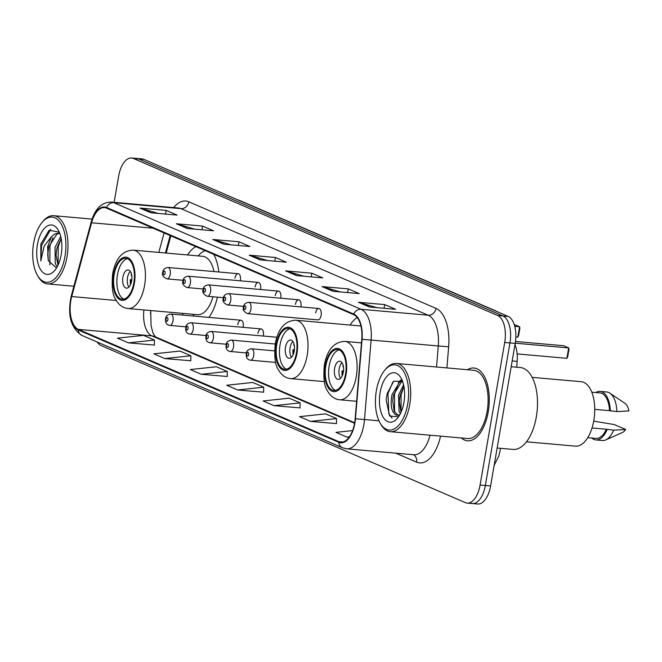 <?xml version="1.0" encoding="UTF-8"?>
<svg xmlns="http://www.w3.org/2000/svg" width="662" height="662" viewBox="0 0 662 662"><rect width="100%" height="100%" fill="white"/><g stroke="black" fill="none" stroke-linecap="round" stroke-linejoin="round"><path stroke-width="0.99" d="M218.808 271.991A40.341 20.232 -84.9 0 0 213.752 254.349M195.878 246.636A40.341 20.232 -84.9 0 0 187.52 254.953M357.174 317.495A40.341 20.232 -84.9 0 0 350.099 325.05M318.877 308.5L248.68 302.294A5.71 2.863 95.1 0 1 250.915 309.154A5.71 2.863 95.1 0 1 247.679 313.664L317.868 319.87A5.71 2.863 -84.9 0 0 321.103 315.36A5.71 2.863 -84.9 0 0 318.877 308.5A5.71 2.863 -84.9 0 0 315.642 313.01M300.879 306.911A5.71 2.863 -84.9 0 0 300.929 306.663A5.71 2.863 -84.9 0 0 298.694 299.803A5.71 2.863 -84.9 0 0 295.459 304.313M280.705 298.206A5.71 2.863 -84.9 0 0 280.746 297.966A5.71 2.863 -84.9 0 0 278.52 291.106A5.71 2.863 -84.9 0 0 275.284 295.608M260.53 289.509A5.71 2.863 -84.9 0 0 260.571 289.269A5.71 2.863 -84.9 0 0 258.346 282.401A5.71 2.863 -84.9 0 0 255.11 286.911M240.347 280.812A5.71 2.863 -84.9 0 0 240.397 280.572A5.71 2.863 -84.9 0 0 238.163 273.704A5.71 2.863 -84.9 0 0 234.936 278.214M243.153 327.342A5.71 2.863 -84.9 0 0 243.194 327.094A5.71 2.863 -84.9 0 0 240.968 320.234A5.71 2.863 -84.9 0 0 237.732 324.744M263.327 336.039A5.71 2.863 -84.9 0 0 263.377 335.791A5.71 2.863 -84.9 0 0 261.142 328.931A5.71 2.863 -84.9 0 0 257.915 333.441M150.936 310.561A30.444 15.267 -84.9 0 0 150.862 310.983A30.444 15.267 -84.9 0 0 150.448 313.747M170.837 235.846L166.203 253.066M182.356 313.341A40.341 20.232 -84.9 0 0 183.167 315.12M208.952 317.396A40.341 20.232 -84.9 0 0 217.409 297.164M514.995 344.679A22.839 11.453 95.1 0 1 517.163 361.386L516.683 367.211M470.566 503.07A22.839 11.453 -84.9 0 0 472.403 503.542L477.65 504.005A22.839 11.453 -84.9 0 0 490.592 485.966L515.21 343.396A22.839 11.453 -84.9 0 0 508.135 316.411L143.935 159.393A22.839 11.453 -84.9 0 0 142.098 158.921L136.852 158.458A22.839 11.453 -84.9 0 1 138.689 158.93A22.839 11.453 -84.9 0 0 136.852 158.458L131.606 157.995A22.839 11.453 -84.9 0 0 118.664 176.034L114.121 202.324M97.19 342.022A22.839 11.453 -84.9 0 0 101.121 345.589L465.32 502.607A22.839 11.453 -84.9 0 0 467.157 503.079A22.839 11.453 -84.9 0 0 480.091 485.039L504.717 342.469L509.963 342.933A22.839 11.453 -84.9 0 0 502.888 315.948L138.689 158.93L502.888 315.948A22.839 11.453 -84.9 0 1 509.963 342.933L485.337 485.503L509.963 342.933L515.21 343.396M472.403 503.542A22.839 11.453 -84.9 0 0 485.337 485.503A22.839 11.453 -84.9 0 1 472.403 503.542L467.157 503.079M488.217 411.946A36.534 18.321 -84.9 0 0 473.951 368.014A36.534 18.321 -84.9 0 0 467.405 369.727A36.534 18.321 -84.9 0 1 473.951 368.014A36.534 18.321 -84.9 0 1 488.217 411.946A36.534 18.321 -84.9 0 1 467.513 440.809A36.534 18.321 -84.9 0 0 488.217 411.946M354.625 422.944A24.362 12.214 95.1 0 1 340.822 442.183A24.362 12.214 95.1 0 1 338.861 441.686L78.389 329.386A24.362 12.214 95.1 0 1 71.728 296.551L91.588 222.78A24.362 12.214 95.1 0 1 104.505 207.587A24.362 12.214 95.1 0 1 106.458 208.091L353.682 314.673A24.362 12.214 95.1 0 1 361.766 339.258L355.163 418.748A24.362 12.214 95.1 0 1 354.625 422.944M354.915 423.076A24.966 12.52 -84.9 0 0 355.461 418.765L362.073 339.275A24.966 12.52 -84.9 0 0 353.781 314.078L106.565 207.496A24.966 12.52 -84.9 0 0 91.323 222.548L71.455 296.328A24.966 12.52 -84.9 0 0 78.281 329.982L338.762 442.282A24.966 12.52 -84.9 0 0 354.915 423.076M128.378 342.866L154.445 340.069L143.513 335.361L117.455 338.158L128.378 342.866L154.362 345.076M164.797 358.572L190.863 355.767L179.94 351.059L153.874 353.864L164.797 358.572L190.78 360.782M201.223 374.27L227.281 371.473L216.358 366.765L190.292 369.562L201.223 374.27L227.198 376.479M310.478 421.38L336.544 418.574L325.613 413.866L299.555 416.663L310.478 421.38L336.462 423.589M274.06 405.674L300.126 402.877L289.195 398.168L263.137 400.965L274.06 405.674L300.043 407.883M237.641 389.976L263.699 387.171L252.776 382.462L226.71 385.259L237.641 389.976L263.617 392.185M461.364 437.971A36.534 18.321 -84.9 0 0 467.513 440.809A36.534 18.321 -84.9 0 1 461.364 437.971M504.717 342.469A22.839 11.453 -84.9 0 0 497.642 315.484L133.443 158.466A22.839 11.453 -84.9 0 0 131.606 157.995M176.349 223.764L202.58 226.081L213.512 230.798L187.272 228.473L176.349 223.764A6.09 5.197 113.3 0 1 177.242 223.938L187.9 228.531M139.922 208.067L166.162 210.384L177.093 215.092L150.853 212.775L139.922 208.067A6.09 5.197 113.3 0 1 140.824 208.232L151.482 212.833M285.603 270.866L311.843 273.191L322.766 277.899L296.535 275.582L285.603 270.866A6.09 5.197 113.3 0 1 286.497 271.039L297.164 275.632M322.022 286.572L348.262 288.889L359.193 293.605L332.953 291.28L322.022 286.572A6.09 5.197 113.3 0 1 322.924 286.745L333.582 291.338M358.448 302.269L384.688 304.594L395.611 309.303L369.371 306.986L358.448 302.269A6.09 5.197 113.3 0 1 359.342 302.443L370 307.036M212.767 239.47L239.007 241.787L249.93 246.496L223.69 244.179L212.767 239.47A6.09 5.197 113.3 0 1 213.66 239.636L224.319 244.228M249.185 255.168L275.425 257.485L286.348 262.202L260.108 259.876L249.185 255.168A6.09 5.197 113.3 0 1 250.079 255.342L260.737 259.934M352.589 430.581L335.973 432.369L346.896 437.077L349.097 437.276M275.425 257.485L274.788 261.176M267.481 260.53L250.079 255.342M239.007 241.787L238.37 245.478M231.063 244.832L213.66 239.636M384.688 304.594L384.051 308.285M376.744 307.631L359.342 302.443M348.262 288.889L347.624 292.579M340.326 291.934L322.924 286.745M311.843 273.191L311.206 276.882M303.908 276.236L286.497 271.039M166.162 210.384L165.525 214.074M158.226 213.429L140.824 208.232M202.58 226.081L201.943 229.772M194.645 229.126L177.242 223.938M263.699 387.171L263.617 392.268M300.126 402.877L300.035 407.974M336.544 418.574L336.462 423.672M346.896 437.077L349.428 436.804M227.281 371.473L227.198 376.57M190.863 355.767L190.78 360.864M154.445 340.069L154.354 345.167M376.355 390.696A32.728 16.418 -84.9 0 0 380.187 423.175A32.728 16.418 -84.9 0 0 407.676 404.201A32.728 16.418 -84.9 0 0 403.125 370.563A32.728 16.418 -84.9 0 0 384.887 370.041A32.728 16.418 -84.9 0 0 376.355 390.696M380.187 423.175L380.948 424.491A34.25 17.179 -84.9 0 0 390.315 431.69A34.25 17.179 -84.9 0 0 409.72 404.631A34.25 17.179 -84.9 0 0 396.348 363.446A34.25 17.179 -84.9 0 0 385.872 368.883L384.887 370.041M390.315 431.69L467.72 438.534A34.25 17.179 -84.9 0 0 487.124 411.474A34.25 17.179 -84.9 0 0 473.752 370.29L396.348 363.446M497.145 448.008L513.033 449.415A41.102 20.613 -84.9 0 0 536.319 416.952A41.102 20.613 -84.9 0 0 520.274 367.526L511.188 366.723M526.472 441.819L575.468 446.147A32.347 16.227 -84.9 0 0 593.797 420.602A32.347 16.227 -84.9 0 0 581.17 381.701L532.174 377.365M400.336 413.742L399.054 411.425L398.541 395.206L403.563 384.738M401.023 412.294L399.31 401.76L399.567 398.805L400.187 395.355L403.936 386.484M399.393 415.455L395.677 414.817C391.399 411.714 390.166 404.987 391.987 394.626L399.707 381.957L402.33 381.155M397.845 415.165L394.138 410.986L392.748 401.18L393.005 398.226L393.625 394.767L401.346 382.106L402.637 381.552M395.677 414.817A17.204 8.631 -84.9 0 0 397.059 415.173A17.204 8.631 -84.9 0 0 399.947 414.478M403.894 402.57A24.817 12.446 -84.9 0 0 400.99 377.944A24.817 12.446 -84.9 0 0 380.145 392.334A24.817 12.446 -84.9 0 0 383.596 417.838A24.817 12.446 -84.9 0 0 397.423 418.235A24.817 12.446 -84.9 0 0 403.894 402.57M402.579 381.395L393.749 381.188L387.113 393.799L386.409 397.945L386.211 400.287L389.645 415.993L398.45 416.845M594.724 409.356L609.528 410.663A22.839 11.453 -84.9 0 0 600.004 392.922L591.778 392.194M609.528 410.663L616.885 411.59L628.9 410.928A15.226 7.638 -84.9 0 0 624.936 403.323L609.876 393.154A24.362 12.214 -84.9 0 0 606.698 391.987L600.144 391.399A24.362 12.214 -84.9 0 0 595.775 392.541M616.885 411.59A24.362 12.214 -84.9 0 0 609.876 393.154M610.331 411.011A24.362 12.214 -84.9 0 0 600.144 391.399M587.748 437.681L595.982 438.409A22.839 11.453 -84.9 0 0 606.326 429.233L592.035 427.966M591.745 438.037A24.362 12.214 -84.9 0 0 595.85 439.932L602.412 440.511A24.362 12.214 -84.9 0 0 605.747 439.916L622.354 432.543A15.226 7.638 -84.9 0 0 625.698 429.489L614.319 424.582L593.698 421.14M605.747 439.916A24.362 12.214 -84.9 0 0 613.682 430.151L606.326 429.233M625.698 429.489L613.682 430.151M595.85 439.932A24.362 12.214 -84.9 0 0 607.12 429.572M392.036 418.119L388.859 413.717L387.965 393.592L392.905 381.957M394.602 411.987L394.519 394.171L397.514 385.706M400.047 381.784L401.329 380.369M401.064 412.211L401.081 394.759L403.944 386.542M392.756 400.965L392.98 398.441M398.35 382.876L400.775 380.046M399.31 401.76L399.534 399.02M345.514 374.253A20.555 10.311 -84.9 0 0 337.496 349.544A20.555 10.311 -84.9 0 0 325.845 365.78A20.555 10.311 -84.9 0 0 333.871 390.489A20.555 10.311 -84.9 0 0 345.514 374.253M339.11 349.95A20.555 10.311 -84.9 0 0 329.13 366.069A20.555 10.311 -84.9 0 0 335.535 390.373M515.251 343.197L568.675 347.922L566.879 358.316L517.154 353.913M566.879 358.316L567.723 356.636L569.006 349.205L568.675 347.922L563.577 345.721L515.508 341.468M343.33 372.193A9.136 4.584 -84.9 0 0 339.763 361.204A9.136 4.584 -84.9 0 0 334.591 368.42A9.136 4.584 -84.9 0 0 338.158 379.4A9.136 4.584 -84.9 0 0 343.33 372.193M341.956 362.644A9.136 4.584 -84.9 0 0 339.184 368.825A9.136 4.584 -84.9 0 0 340.566 378.374M342.204 375.933A12.181 6.107 95.1 0 1 342.039 370.877L343.495 371.01M342.825 374.311A10.658 5.346 95.1 0 1 342.784 371.2L342.039 370.877M343.462 371.299L342.784 371.2M343.413 366.682L342.808 366.425A12.181 6.107 95.1 0 1 343.139 365.333M33.646 242.946A32.728 16.418 -84.9 0 0 37.477 275.425A32.728 16.418 -84.9 0 0 64.967 256.451A32.728 16.418 -84.9 0 0 60.407 222.813A32.728 16.418 -84.9 0 0 42.178 222.291A32.728 16.418 -84.9 0 0 33.646 242.946M37.477 275.425L38.239 276.741A34.25 17.179 -84.9 0 0 47.598 283.932A34.25 17.179 -84.9 0 0 67.003 256.881A34.25 17.179 -84.9 0 0 53.63 215.696A34.25 17.179 -84.9 0 0 43.154 221.133L42.178 222.291M57.213 266.769L55.244 263.575L55.029 247.381L60.73 236.466M58.008 265.214L56.071 255.3L56.46 250.832L57.114 247.571L61.177 238.519L58.248 246.81L58.033 265.164M59.837 233.562L58.297 233.223L54.714 234.009L51.371 236.831L47.631 246.727L48.276 260.638L47.738 254.564L48.781 246.827L56.791 234.191L59.332 233.405M59.299 232.221L49.12 230.219L40.854 243.997L40.812 260.919L44.188 246.007L51.371 236.831M61.177 254.82A24.817 12.446 -84.9 0 0 58.273 230.186A24.817 12.446 -84.9 0 0 37.428 244.576A24.817 12.446 -84.9 0 0 40.879 270.088A24.817 12.446 -84.9 0 0 54.714 270.477A24.817 12.446 -84.9 0 0 61.177 254.82M48.276 260.638L56.262 267.787M40.812 260.919L41.59 245.337L50.767 229.342M49.849 264.982L49.923 246.074L52.869 237.757M47.738 254.564L48.103 250.269M56.071 255.3L56.46 250.832M296.419 353.086A20.555 10.311 -84.9 0 0 288.4 328.377A20.555 10.311 -84.9 0 0 276.757 344.612A20.555 10.311 -84.9 0 0 284.776 369.322A20.555 10.311 -84.9 0 0 296.419 353.086M290.014 328.782A20.555 10.311 -84.9 0 0 280.034 344.902A20.555 10.311 -84.9 0 0 286.439 369.206M514.746 326.325L519.587 326.755L517.792 337.148L515.855 336.975M517.792 337.148L518.627 335.469L519.91 328.038L519.587 326.755L514.217 324.529M294.234 351.026A9.136 4.584 -84.9 0 0 290.668 340.045A9.136 4.584 -84.9 0 0 285.496 347.252A9.136 4.584 -84.9 0 0 289.062 358.241A9.136 4.584 -84.9 0 0 294.234 351.026M292.861 341.476A9.136 4.584 -84.9 0 0 290.088 347.658A9.136 4.584 -84.9 0 0 291.47 357.207M293.109 354.766A12.181 6.107 95.1 0 1 292.943 349.71L294.4 349.842M293.729 353.144A10.658 5.346 95.1 0 1 293.688 350.033L292.943 349.71M294.367 350.132L293.688 350.033M294.325 345.523L293.713 345.258A12.181 6.107 95.1 0 1 294.044 344.174M133.84 282.997A20.555 10.311 -84.9 0 0 125.821 258.288A20.555 10.311 -84.9 0 0 114.178 274.515A20.555 10.311 -84.9 0 0 122.197 299.232A20.555 10.311 -84.9 0 0 133.84 282.997M127.435 258.693A20.555 10.311 -84.9 0 0 117.455 274.804A20.555 10.311 -84.9 0 0 123.86 299.108M192.973 314.276L193.196 314.657A36.005 18.056 -84.9 0 0 194.131 316.088M213.983 271.569A29.302 14.696 -84.9 0 0 202.68 256.293L133.153 250.145A29.302 14.696 95.1 0 1 144.589 285.38A29.302 14.696 95.1 0 1 127.989 308.533L197.516 314.682A29.302 14.696 -84.9 0 0 212.957 296.766M205.195 250.658A36.005 18.056 -84.9 0 0 198.426 255.565L198.137 255.896M131.655 280.928A9.136 4.584 -84.9 0 0 128.089 269.947A9.136 4.584 -84.9 0 0 122.917 277.163A9.136 4.584 -84.9 0 0 126.483 288.144A9.136 4.584 -84.9 0 0 131.655 280.928M130.282 271.387A9.136 4.584 -84.9 0 0 127.509 277.568A9.136 4.584 -84.9 0 0 128.891 287.118M130.53 284.677A12.181 6.107 95.1 0 1 130.364 279.621L131.821 279.753M131.15 283.055A10.658 5.346 95.1 0 1 131.109 279.943L130.364 279.621M131.788 280.043L131.109 279.943M131.746 275.425L131.134 275.169A12.181 6.107 95.1 0 1 131.465 274.076M512.181 360.939L517.163 361.386M508.135 316.411L497.642 315.484M490.592 485.966L480.091 485.039M143.935 159.393L133.443 158.466M237.881 199.899L240.38 200.776A15.226 12.992 113.3 0 0 238.477 200.156M240.38 200.776L495.333 310.693A15.226 12.992 113.3 0 0 493.43 310.073M338.861 441.686L342.842 442.034M106.565 207.496A7.613 6.496 -66.7 0 1 113.781 202.704L361.005 309.286A30.444 15.267 95.1 0 1 371.117 340.02L364.505 419.509A30.444 15.267 95.1 0 1 363.835 424.764A30.444 15.267 95.1 0 1 346.582 448.811L413.758 454.753A30.444 15.267 -84.9 0 0 430.043 435.199M355.461 418.765L378.97 420.784M362.073 339.275L438.285 345.961A30.444 15.267 -84.9 0 0 428.182 315.228L361.005 309.286A7.613 6.496 113.3 0 0 353.781 314.078M111.34 202.076A30.444 15.267 95.1 0 1 113.781 202.704L180.958 208.646A30.444 15.267 -84.9 0 0 178.508 208.017L111.34 202.076C101.65 202.191 94.947 208.811 91.215 221.919L71.347 295.699C67.168 314.764 70.693 328.013 81.931 335.452L342.403 447.744A7.613 6.496 -66.7 0 1 338.762 442.282M91.323 222.548A7.613 2.185 -164.9 0 1 91.215 221.919M71.455 296.328A7.613 2.185 -164.9 0 1 71.347 295.699M78.281 329.982A7.613 6.496 113.3 0 0 81.931 335.452M440.561 436.134A38.057 19.09 95.1 0 1 416.588 462.126L395.785 453.164M173.659 207.587A38.057 19.09 95.1 0 1 188.802 201.802L436.018 308.384A38.057 19.09 95.1 0 1 448.654 346.797L446.9 367.915M436.539 366.996L438.285 345.961L448.654 346.797M436.018 308.384A7.613 6.496 113.3 0 1 428.182 315.228L180.958 208.646A7.613 6.496 113.3 0 0 188.802 201.802M416.588 462.126A7.613 6.496 113.3 0 0 413.369 454.72M91.588 222.78L153.154 228.225M71.728 296.551L116.313 300.49M164.077 232.933L158.83 252.421M143.902 309.94A24.362 12.214 -84.9 0 0 151.855 335.882L354.567 423.275M78.389 329.386L151.855 335.882A13.703 11.693 113.3 0 1 154.974 336.668L354.658 422.753M325.299 365.54A21.697 10.882 -84.9 0 0 332.026 391.176A21.697 10.882 -84.9 0 0 346.06 374.493A21.697 10.882 -84.9 0 0 339.333 348.849A21.697 10.882 -84.9 0 0 325.299 365.54M356.264 376.637A29.302 14.696 95.1 0 1 339.656 399.79C334.451 399.178 330.371 396.166 327.425 390.762C324.214 386.442 323.197 377.803 324.363 364.828C327.326 349.635 334.144 341.832 344.819 341.402A29.302 14.696 95.1 0 1 356.264 376.637M276.211 344.372A21.697 10.882 -84.9 0 0 282.931 370.008A21.697 10.882 -84.9 0 0 296.965 353.326A21.697 10.882 -84.9 0 0 290.246 327.69A21.697 10.882 -84.9 0 0 276.211 344.372M307.168 355.477A29.302 14.696 95.1 0 1 290.568 378.623C285.355 378.01 281.276 375.006 278.33 369.595C275.119 365.283 274.101 356.636 275.268 343.661C278.23 328.476 285.049 320.665 295.732 320.234A29.302 14.696 95.1 0 1 307.168 355.477M113.632 274.283A21.697 10.882 -84.9 0 0 120.352 299.919A21.697 10.882 -84.9 0 0 134.386 283.237A21.697 10.882 -84.9 0 0 127.667 257.592A21.697 10.882 -84.9 0 0 113.632 274.283M274.548 350.86L251.486 348.816A5.71 2.863 95.1 0 1 253.712 355.684A5.71 2.863 95.1 0 1 250.484 360.194L275.673 362.42M248.614 354.609A1.903 0.952 -84.9 0 0 248.027 352.358A1.903 0.952 -84.9 0 0 246.794 353.822A1.903 0.952 -84.9 0 0 247.381 356.073A1.903 0.952 -84.9 0 0 248.614 354.609M275.21 344L231.311 340.119A5.71 2.863 95.1 0 1 233.537 346.987A5.71 2.863 95.1 0 1 230.302 351.497L246.438 352.92M228.44 345.912A1.903 0.952 -84.9 0 0 227.844 343.661A1.903 0.952 -84.9 0 0 226.619 345.125A1.903 0.952 -84.9 0 0 227.207 347.376A1.903 0.952 -84.9 0 0 228.44 345.912M276.84 337.231L211.137 331.422A5.71 2.863 95.1 0 1 213.363 338.282A5.71 2.863 95.1 0 1 210.127 342.792L226.263 344.223M208.257 337.215A1.903 0.952 -84.9 0 0 207.669 334.964A1.903 0.952 -84.9 0 0 206.436 336.428A1.903 0.952 -84.9 0 0 207.032 338.671A1.903 0.952 -84.9 0 0 208.257 337.215M261.142 328.931L190.954 322.725A5.71 2.863 95.1 0 1 193.188 329.585A5.71 2.863 95.1 0 1 189.953 334.095L206.081 335.526M188.082 328.509A1.903 0.952 -84.9 0 0 187.495 326.267A1.903 0.952 -84.9 0 0 186.262 327.723A1.903 0.952 -84.9 0 0 186.85 329.974A1.903 0.952 -84.9 0 0 188.082 328.509M240.968 320.234L170.779 314.028A5.71 2.863 95.1 0 1 173.005 320.888A5.71 2.863 95.1 0 1 169.77 325.398L185.906 326.821M167.908 319.812A1.903 0.952 -84.9 0 0 167.32 317.561A1.903 0.952 -84.9 0 0 166.088 319.026A1.903 0.952 -84.9 0 0 166.675 321.277A1.903 0.952 -84.9 0 0 167.908 319.812M243.988 307.3A1.903 0.952 -84.9 0 0 244.576 309.543A1.903 0.952 -84.9 0 0 245.809 308.078A1.903 0.952 -84.9 0 0 245.221 305.836A1.903 0.952 -84.9 0 0 243.988 307.3M230.732 300.457A5.71 2.863 95.1 0 1 227.505 304.967C223.624 303.171 222.233 300.929 223.342 298.239C223.533 295.666 225.254 294.118 228.506 293.597A5.71 2.863 95.1 0 1 230.732 300.457M223.814 298.595A1.903 0.952 -84.9 0 0 224.401 300.846A1.903 0.952 -84.9 0 0 225.634 299.381A1.903 0.952 -84.9 0 0 225.047 297.13A1.903 0.952 -84.9 0 0 223.814 298.595M210.557 291.76A5.71 2.863 95.1 0 1 207.322 296.27C203.441 294.474 202.059 292.232 203.168 289.542C203.35 286.969 205.071 285.413 208.331 284.892A5.71 2.863 95.1 0 1 210.557 291.76M203.639 289.898A1.903 0.952 -84.9 0 0 204.227 292.149A1.903 0.952 -84.9 0 0 205.46 290.684A1.903 0.952 -84.9 0 0 204.864 288.433A1.903 0.952 -84.9 0 0 203.639 289.898M190.383 283.063A5.71 2.863 95.1 0 1 187.147 287.573C183.266 285.777 181.885 283.535 182.993 280.845C183.175 278.263 184.897 276.716 188.157 276.195A5.71 2.863 95.1 0 1 190.383 283.063M183.457 281.201A1.903 0.952 -84.9 0 0 184.053 283.452A1.903 0.952 -84.9 0 0 185.277 281.987A1.903 0.952 -84.9 0 0 184.69 279.736A1.903 0.952 -84.9 0 0 183.457 281.201M170.208 274.366A5.71 2.863 95.1 0 1 166.973 278.868C163.092 277.08 161.702 274.838 162.811 272.148C163.001 269.566 164.722 268.019 167.974 267.498A5.71 2.863 95.1 0 1 170.208 274.366M163.282 272.504A1.903 0.952 -84.9 0 0 163.87 274.755A1.903 0.952 -84.9 0 0 165.103 273.29A1.903 0.952 -84.9 0 0 164.515 271.039A1.903 0.952 -84.9 0 0 163.282 272.504M500.58 448.315L498.916 455.77L494.15 465.369M495.333 310.693L497.708 311.918M342.403 447.744L346.582 448.811M170.134 235.54L165.434 253M150.704 310.536L151.052 325.812L152.988 332.961L155.247 336.784M392.781 400.618L392.748 401.18M392.938 398.781L393.005 398.226M399.5 399.36L399.567 398.805M356.611 401.288L339.656 399.79M361.469 342.875L344.819 341.402M73.887 286.257L47.598 283.932M92.068 219.097L53.63 215.696M48.069 250.526L48.136 250.095M324.347 381.61L290.568 378.623M360.922 326.002L295.732 320.234M133.153 250.145C122.47 250.575 115.651 258.379 112.689 273.572C111.522 286.547 112.54 295.186 115.751 299.505C118.697 304.909 122.776 307.921 127.989 308.533M251.486 348.816C248.233 349.337 246.512 350.893 246.322 353.467C245.825 357.447 247.216 359.689 250.484 360.194M231.311 340.119C228.051 340.64 226.33 342.188 226.147 344.77C225.651 348.75 227.041 350.992 230.302 351.497M211.137 331.422C207.876 331.943 206.155 333.491 205.973 336.064C205.477 340.053 206.858 342.295 210.127 342.792M190.954 322.725C187.702 323.246 185.981 324.794 185.79 327.367C185.302 331.356 186.684 333.598 189.953 334.095M170.779 314.028C167.519 314.549 165.798 316.097 165.616 318.67C165.119 322.651 166.51 324.893 169.77 325.398M247.679 313.664C243.798 311.868 242.408 309.626 243.517 306.936C243.707 304.363 245.428 302.815 248.68 302.294M243.633 306.39L227.505 304.967M298.694 299.803L228.506 293.597M223.458 297.693L207.322 296.27M278.52 291.106L208.331 284.892M203.284 288.996L187.147 287.573M258.346 282.401L188.157 276.195M183.101 280.299L166.973 278.868M238.163 273.704L167.974 267.498"/></g></svg>
